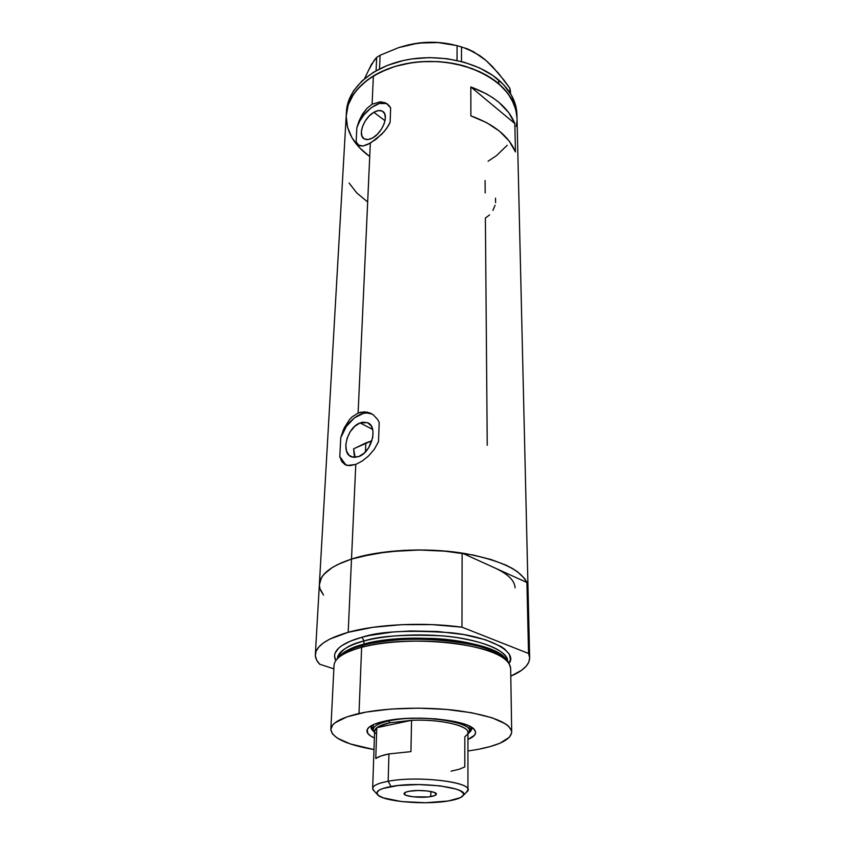 <?xml version="1.0" encoding="UTF-8"?>
<svg xmlns="http://www.w3.org/2000/svg" width="845" height="845" viewBox="0 0 845 845"><rect width="100%" height="100%" fill="white"/><g stroke="black" fill="none" stroke-linecap="round" stroke-linejoin="round"><path stroke-width="1.27" d="M360.076 422.933L372.677 429.429L360.076 422.933L362.716 422.183L367.543 422.701L371.156 425.817L372.983 431.077L372.729 437.699L368.578 447.903L363.92 453.332L358.586 456.649L351.742 456.934C340.366 453.617 346.904 427.443 360.076 422.933L367.353 422.627C378.518 425.996 371.832 452.392 358.586 456.649L353.4 457.346L349.154 455.36L346.492 451.008L345.785 444.977L347.126 438.175L350.295 431.615L354.837 426.271L360.076 422.933M355.048 457.082L353.622 448.843L354.15 454.768L355.227 457.409M373.839 112.311L385.024 120.729L373.839 112.311L378.37 110.589L382.172 111.054L384.633 113.663L385.362 118.025L384.243 123.486L381.433 129.19L377.377 134.26L372.698 137.883C369.233 139.795 366.36 140.101 364.111 138.802C357.372 135.306 363.878 117.687 373.839 112.311C377.409 110.283 380.366 109.956 382.69 111.35C389.334 114.878 382.679 132.665 372.698 137.883L368.135 139.531L364.385 138.96L362.009 136.277L361.354 131.915L362.494 126.528L365.251 120.93L369.233 115.934L373.839 112.311M387.855 104.4L387.697 104.284C379.754 98.358 361.85 112.079 356.875 127.553L360.741 117.275L366.941 108.361L372.096 104.22L380.324 101.791L386.429 103.396L390.654 107.875L390.115 122.419L388.51 125.546L384.2 131.556L376.004 139.319L367.638 144.516L362.938 146.016L359.305 145.752L356.125 141.939L356.875 127.553L359.178 120.677L362.558 114.054L366.941 108.361L372.096 104.22L373.374 75.955L387.369 69.079L395.133 66.396L411.821 62.678L420.546 61.706L438.27 61.59L447.068 62.445L455.698 63.903L472.038 68.529L486.572 75.237L498.708 83.687C510.433 93.985 516.527 105.35 517.013 117.772C514.985 94.798 497.927 77.698 465.859 66.47C435.281 57.206 397.477 61.21 373.374 75.955L372.096 104.22L380.324 101.791L385.32 102.826L389.249 105.773L390.654 107.875L390.115 122.419L386.514 128.62L381.613 134.366L370.332 143.132L358.111 413.089L361.227 412.149L367.469 412.191L373.152 414.715L377.62 419.426L379.204 422.458L378.497 441.692L374.324 449.244L368.695 455.835L362.262 461.021L355.787 464.401L351.499 559.073C380.799 549.63 427.686 547.285 465.5 553.623C505.078 561.27 525.907 572.498 527.998 587.286L526.91 582.49L495.371 568.178C508.183 574.178 514.753 580.726 515.091 587.814M320.551 590.338L323.519 595.06L319.885 588.479L319.368 584.909L321.375 577.79L323.92 574.294L332.074 567.65L337.641 564.566L351.499 559.073C330.691 566.087 319.98 574.526 319.378 584.37C319.98 574.526 330.691 566.087 351.499 559.073L355.787 464.401L347.39 465.479L345.172 464.729L341.781 461.645L339.785 456.606L340.767 437.71L346.323 426.524L354.404 417.863L363.498 413.353L366.466 412.962L371.684 413.849C361.554 409.297 345.774 421.666 340.767 437.71L344.264 427.845L349.64 419.437L352.249 416.786L358.111 413.089L364.385 411.853L370.142 413.036L373.152 414.715L377.62 419.426L379.204 422.458L378.497 441.692L374.324 449.244L368.695 455.835L362.262 461.021L355.787 464.401L349.904 465.679L345.172 464.729L341.781 461.645L339.785 456.606L340.767 437.71L343.408 429.756L349.64 419.437L352.249 416.786L358.111 413.089L370.332 143.132L362.938 146.016L357.942 144.928L356.125 141.939L358.586 145.403L356.125 141.939L356.875 127.553L359.801 121.088L363.889 114.973L371.441 107.547L379.405 103.46L386.271 103.555M470.823 86.94C493.649 95.379 508.32 107.579 514.827 123.55L515.461 151.942C508.88 136.225 494.019 124.204 470.876 115.881L470.823 86.94L514.827 123.55L515.461 151.942L509.208 141.073L499.427 131.123L486.466 122.578L470.876 115.881L470.823 86.94L486.213 93.732L492.962 97.862L498.994 102.403L508.648 112.512L514.827 123.55L470.823 86.94M489.572 214.947L485.389 218.031L487.238 445.304M485.093 180.566L485.188 192.924M373.374 75.955C356.22 86.898 347.168 100.037 346.228 115.395C347.126 93.056 370.216 71.434 403.952 64.114C437.636 56.742 477.224 65.16 498.708 83.687L507.982 93.468L511.436 98.738L515.883 109.692L517.024 118.416L515.883 109.692L514.077 104.157L507.982 93.468L498.708 83.687L498.656 79.979L498.708 83.687L492.973 79.261L479.569 71.645L464.042 65.942L447.068 62.445L438.27 61.59L420.546 61.706L411.821 62.678L395.133 66.396L380.092 72.279L367.3 80.053L373.374 75.955M528.009 587.381L526.91 582.49L528.537 653.46L461.972 627.18L432.196 624.624L401.565 624.677L372.761 627.328L348.193 632.303C377.06 624.149 423.831 621.941 461.972 627.18L462.13 553.084C425.067 547.285 379.637 549.852 351.499 559.073L348.193 632.303L329.751 639.116L323.244 643.024L318.66 647.154L316.03 651.421L315.365 655.731L316.611 660.029L319.685 664.212C316.717 661.128 315.269 657.97 315.343 654.727C315.882 645.981 326.825 638.503 348.193 632.303L351.499 559.073L359.685 556.728L388.193 551.658L420.387 549.958L442.252 550.824L473.126 555.017L491.051 559.517L505.944 565.125L512.07 568.262L517.246 571.558L524.597 578.519L526.731 582.089L528.009 587.697M500.768 570.893L495.371 568.178L500.768 570.893M516.982 120.867L516.295 126.391L516.982 120.867M507.211 145.266L496.511 155.628L488.093 161.215L496.511 155.628L507.211 145.266M369.339 156.24L359.431 147.643L352.059 137.883L347.559 127.289L346.196 116.23L348.14 105.118L353.421 94.397L357.277 89.327L367.3 80.053L357.277 89.327L353.421 94.397L348.14 105.118L346.196 116.23L347.559 127.289L352.059 137.883L359.431 147.643L369.339 156.24C353.749 144.854 346.038 131.239 346.228 115.395L319.399 583.874M349.101 183.027L356.78 192.956L367.279 201.68M344.454 464.011L342.51 462.004L339.785 456.606L346.017 465.099M495.592 202.673L495.54 198.142M492.931 210.426L495.064 205.24M517.003 117.772L516.918 114.138C516.443 101.685 510.348 90.299 498.656 79.979C477.203 61.431 437.689 52.992 404.058 60.375C370.385 67.706 347.337 89.38 346.439 111.751L346.27 114.624M510.517 93.626L510.464 91.292L510.517 93.626M364.522 78.701L371.388 64.484L376.669 57.365L376.078 70.758L376.669 57.365L380.102 55.252L398.777 47.573L408.526 44.827L418.581 43.032L438.238 42.588L457.103 45.63L457.018 60.439L457.103 45.63L467.507 48.894L479.833 55.654L486.097 60.534L498.37 73.135L509.862 88.239L509.947 92.728L509.862 88.239L510.464 91.292L509.862 88.239L504.211 80.455L492.35 66.459L486.097 60.534C480.319 55.559 473.327 51.492 465.141 48.334M369.054 69.417L374.071 60.523L376.669 57.365L380.102 55.252L379.521 68.92L380.102 55.252L398.777 47.573L418.581 43.032L438.238 42.588L457.103 45.63L467.507 48.894L473.644 51.809L486.107 60.544L479.78 55.77M461.486 61.505L461.528 46.781L461.486 61.505M412.297 44.035L427.982 42.292L437.467 42.451L454.621 45.06C442.822 42.218 430.813 41.542 418.581 43.032L412.244 44.046M516.939 114.772L515.799 106.037L511.362 95.052L503.662 84.743L492.931 75.554L479.548 67.917L464.053 62.203L447.111 58.706L429.461 57.597L411.916 58.939L403.435 60.513L387.506 65.35L373.543 72.237L362.104 80.835L353.622 90.721L348.351 101.463L346.408 112.596M371.346 725.654C370.469 727.556 371.208 729.436 373.564 731.274L370.976 727.154L371.346 725.654M374.377 737.981C367.67 734.949 365.515 731.759 367.924 728.39C370.247 725.528 375.782 723.13 384.507 721.197L403.266 718.641L419.511 718.113L435.925 718.852L455.392 721.651L466.429 724.83L471.531 727.302L474.615 729.943L475.619 732.626L474.52 735.256L467.929 739.428C474.848 736.555 477.066 733.375 474.573 729.879C468.774 719.866 413.522 714.331 384.507 721.197L374.282 724.239L369.804 726.647L367.364 729.235L367.659 733.238L370.406 735.837L374.377 737.981M371.187 726.035L373.184 728.812L371.187 726.035M354.171 448.515L371.948 440.784L365.822 442.938L365.452 451.864L365.822 442.938L353.622 448.843M511.69 731.971C511.014 739.354 499.807 745.153 478.069 749.367L490.227 746.568L500.029 743.178L509.419 737.22L511.658 732.868L511.489 730.629L508.489 726.14L505.659 723.943L492.065 717.775L471.658 712.757L446.234 709.42L418.275 708.142L390.622 709.071L366.065 712.092L346.978 716.856L334.969 722.834L332.698 724.999L330.828 729.436L332.444 733.882L337.366 738.16L350.316 743.938L373.986 749.557C346.513 744.73 332.127 738.023 330.828 729.446C331.219 723.162 340.609 717.859 358.998 713.507L361.639 647.302L358.998 713.507C384.517 707.761 425.046 706.515 457.715 710.624C491.959 715.557 509.947 722.676 511.69 731.971L510.655 668.036C508.922 657.41 491.357 649.33 457.958 643.784C426.091 639.169 386.587 640.679 361.639 647.302L363.075 645.327C370.532 643.182 381.275 641.439 395.302 640.098C410.786 638.63 428.774 638.883 449.276 640.848C480.287 644.735 499.564 651.432 507.074 660.927C498.223 642.242 408.917 631.965 363.075 645.327L361.639 647.302C408.558 633.676 500.082 644.196 508.975 663.23L510.665 668.332M339.341 656.512C345.024 650.787 353.221 646.678 363.91 644.165L363.371 645.242L363.91 644.165C408.663 631.109 495.761 640.869 505.659 659.142C499.12 648.981 465.373 639.76 432.756 638.44C400.002 637.912 377.05 639.823 363.91 644.165L364.037 640.985C349.26 644.249 340.345 650.196 337.313 658.794C337.831 651.791 346.735 645.855 364.037 640.985L363.91 644.165C351.404 647.566 343.218 651.675 339.341 656.512M363.075 645.327C351.9 647.925 343.492 652.234 337.852 658.255C341.591 653.196 349.988 648.875 363.075 645.327M335.792 660.632C329.814 649.393 347.126 641.175 362.04 637.267L364.037 640.985L362.04 637.267L368.927 635.598L392.798 632.018L410.543 630.972L437.932 631.521L463.736 634.563L485.431 639.749L501 646.52L504.602 649.002L509.26 654.157L510.464 659.375L509.06 663.357C517.71 653.069 493.29 637.31 451.219 632.757C408.473 629.905 378.75 631.405 362.04 637.267L350.326 641.186L341.676 645.728L338.602 648.178L335.011 653.269L334.504 655.868L335.792 660.632M507.602 661.276C505.923 650.872 488.991 642.961 456.828 637.542C426.144 633.042 388.108 634.5 364.037 640.985C378.592 636.021 404.417 634.289 441.502 635.799C478.354 638.461 508.785 650.83 507.602 661.276M495.371 568.178L462.13 553.084L526.91 582.49L528.537 653.46L529.646 657.716C529.604 664.666 523.319 670.803 510.792 676.137L521.756 670.169L526.182 666.23L528.843 662.089L529.657 657.801L528.537 653.46L461.972 627.18L462.13 553.084L447.924 551.32L418.254 549.958L403.424 550.391L375.423 553.433L351.499 559.073L341.686 562.707L333.521 566.773L327.163 571.188L322.663 575.836L320.075 580.642L319.378 584.381L315.375 654.284M319.685 664.212L333.849 668.86L319.685 664.212M335.666 660.811C339.31 655.519 347.96 651.009 361.639 647.302C343.661 652.298 334.462 658.392 334.018 665.575L330.839 729.14M478.069 749.367L467.929 751.004L478.069 749.367M469.429 730.302L471.521 727.587L469.429 730.302M471.373 727.207L471.69 728.57L468.964 732.752C471.383 730.988 472.186 729.14 471.373 727.207M469.429 730.988L468.637 733.249C479.221 722.824 420.641 713.37 388.837 720.943C417.462 714.141 471.457 721.144 469.429 730.988L469.429 726.615M374.219 791.078L372.656 788.491C372.867 785.575 378.042 783.167 388.161 781.266L391.003 786.515C418.93 781.076 470.707 787.783 463.229 795.504C461.539 797.786 456.522 799.623 448.188 800.997L460.398 797.669L463.43 795.145L463.409 793.36L460.24 790.719L456.12 789.072L439.97 785.85L418.803 784.561L398.006 785.533L382.827 788.501L379.215 790.086L376.849 792.684L378.243 795.346L383.176 797.838L401.502 801.567L425.7 802.739L448.188 800.997C424.127 805.222 380.926 801.282 377.25 794.3C375.507 791.173 380.092 788.586 391.003 786.515L388.161 781.266C416.49 775.647 469.947 781.614 467.94 789.821L466.144 792.599L467.486 791.269C475.872 782.671 418.866 775.161 388.161 781.266L388.943 753.92L388.161 781.266C376.183 783.579 371.177 786.473 373.152 789.948L377.25 794.3M430.781 796.592C421.159 798.345 403.561 796.434 404.079 793.656C404.153 792.652 405.959 791.839 409.498 791.205L418.117 790.497L427.454 790.962L434.298 792.43L436.337 794.374L434.636 795.62L428.214 796.93L413.142 796.814L406.308 795.388L404.237 794.12L405.674 792.198L409.498 791.205C419.12 789.388 436.981 791.342 436.379 794.099C436.295 795.134 434.425 795.958 430.781 796.592L430.855 791.49L430.781 796.592M467.94 789.821L467.929 732.499C468.753 725.528 439.706 719.01 411.568 720.31L410.923 751.638L388.943 753.92C382.722 755.155 378.328 756.676 375.771 758.472L376.786 727.714L411.568 720.31L410.923 751.638L388.943 753.92L380.968 755.99L375.771 758.472L376.786 727.714C379.32 725.781 383.672 724.133 389.83 722.792L411.568 720.31C443.202 718.81 474.129 727.165 467.169 734.664L464.834 736.724L464.803 766.933L459.141 769.267L451.082 771.158M375.402 733.386C373.997 731.453 374.462 729.562 376.786 727.714L411.568 720.31L389.83 722.792L388.837 720.943C376.162 723.911 371.208 727.566 373.976 731.928L373.152 729.647C373.384 726.161 378.613 723.257 388.837 720.943L389.83 722.792L379.004 726.33L376.786 727.714L374.61 731.2L372.656 788.491M517.013 117.772L529.646 657.716M371.684 413.849L370.142 413.036M387.697 104.284L387.01 103.766M383.26 111.783L382.69 111.35M368.716 423.334L367.353 422.627M369.962 726.531L367.924 728.39M472.925 728.284L474.573 729.879M467.486 791.269L463.229 795.504M467.929 733.935L468.637 733.249M373.31 724.968L373.152 729.647M373.976 731.928L374.557 732.52"/></g></svg>
